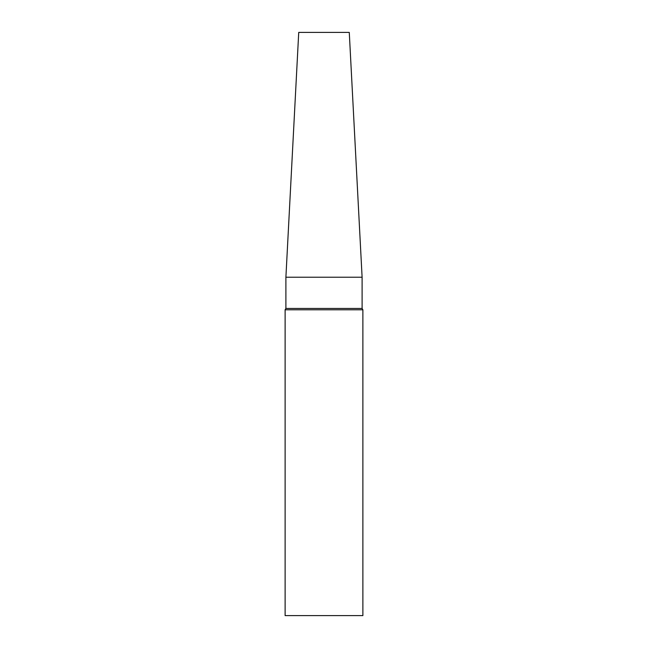 <?xml version="1.0" encoding="UTF-8"?>
<svg xmlns="http://www.w3.org/2000/svg" width="648" height="648" viewBox="0 0 648 648"><rect width="100%" height="100%" fill="white"/><g stroke="black" fill="none" stroke-linecap="round" stroke-linejoin="round"><path stroke-width="0.97" d="M324 615.6L362.88 615.6L362.88 309.793L285.12 309.793L285.12 615.6L324 615.6M285.898 277.223L362.102 277.223L349.272 32.4L298.728 32.4L285.898 277.223L285.898 308.448L362.102 308.448L362.88 309.793M285.898 308.448L285.12 309.793M362.102 277.223L362.102 308.448"/></g></svg>
